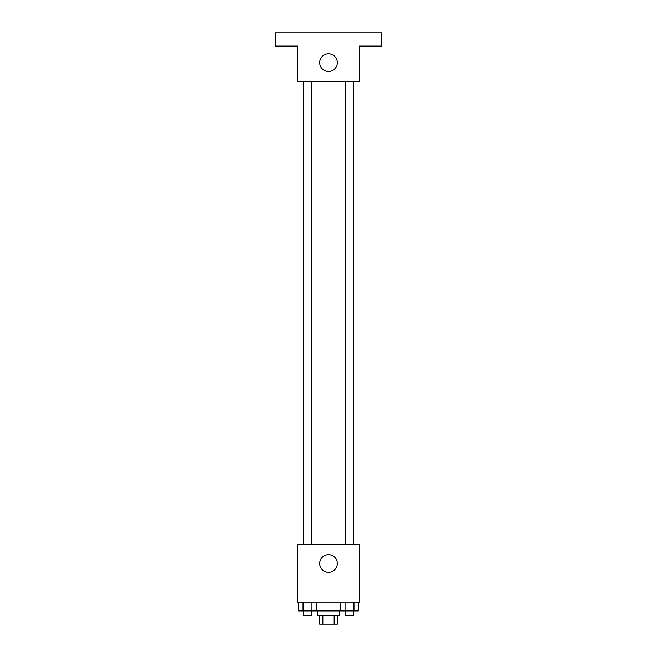 <?xml version="1.0" encoding="UTF-8"?>
<svg xmlns="http://www.w3.org/2000/svg" width="657" height="657" viewBox="0 0 657 657"><rect width="100%" height="100%" fill="white"/><g stroke="black" fill="none" stroke-linecap="round" stroke-linejoin="round"><path stroke-width="0.99" d="M334.158 615.322L334.158 624.15L319.672 624.15L319.672 615.322M334.158 624.15L337.328 624.15L337.328 615.322M339.529 610.911L339.529 615.322L317.471 615.322L317.471 610.911M322.842 615.322L322.842 624.15M316.411 602.083L316.411 610.911L358.418 610.911L358.418 602.083M359.387 602.083L297.613 602.083L297.613 544.719L359.387 544.719L359.387 602.083M337.328 563.476A8.828 8.828 0 0 1 324.09 571.122A8.828 8.828 0 0 1 324.09 555.83A8.828 8.828 0 0 1 337.328 563.476M345.533 544.719L345.533 81.386M311.467 81.386L311.467 544.719M359.387 81.386L297.613 81.386L297.613 46.089L275.546 46.089L275.546 32.85L381.454 32.85L381.454 46.089L359.387 46.089L359.387 81.386M337.328 62.637A8.828 8.828 0 0 1 324.09 70.283A8.828 8.828 0 0 1 324.09 54.991A8.828 8.828 0 0 1 337.328 62.637M340.589 602.083L340.589 610.911M353.959 602.083L353.959 610.911M345.048 602.083L345.048 610.911M353.474 610.911L353.474 615.322L345.533 615.322L345.533 610.911M316.411 610.911L298.582 610.911L298.582 602.083M311.952 602.083L311.952 610.911M303.041 602.083L303.041 610.911M311.467 610.911L311.467 615.322L303.526 615.322L303.526 610.911M353.474 544.719L353.474 81.386M303.526 81.386L303.526 544.719"/></g></svg>
